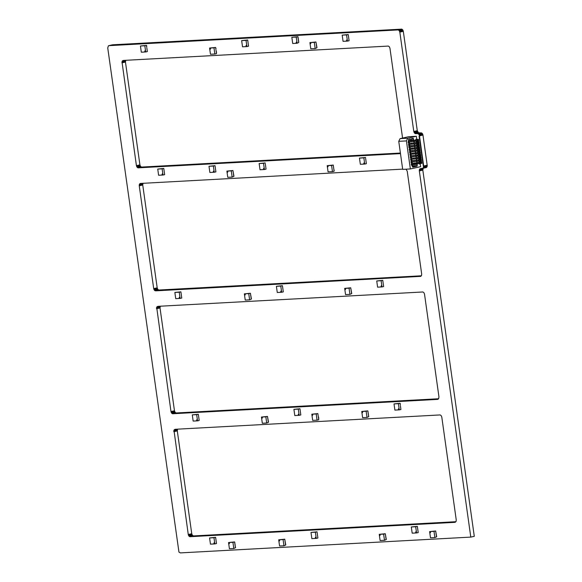 <?xml version="1.0" encoding="UTF-8"?>
<svg xmlns="http://www.w3.org/2000/svg" width="582" height="582" viewBox="0 0 582 582"><rect width="100%" height="100%" fill="white"/><g stroke="black" fill="none" stroke-linecap="round" stroke-linejoin="round"><path stroke-width="0.87" d="M367.846 411.278L367.788 410.87L361.749 411.481L366.129 411.241L367.002 417.44L362.622 417.68L361.749 411.481M368.61 416.705L367.002 417.44M362.681 412.209L362.324 411.845L362.491 412.609L362.681 412.209M367.788 410.87L366.129 411.241M368.501 415.926L368.391 415.155M368.282 414.377L368.173 413.606M368.064 412.827L367.955 412.049M362.411 411.845L362.579 412.565M368.173 412.005L367.839 411.278L368.173 412.005M368.391 413.555L368.057 412.827L368.391 413.555M368.61 415.104L368.275 414.377L368.61 415.104M368.828 416.654L368.493 415.926L368.828 416.654M232.138 177.081L233.964 176.288L232.924 170.511L226.885 171.115L231.265 170.882L232.138 177.081L227.758 177.314L226.885 171.115M227.817 171.85L227.46 171.479L227.627 172.243L227.817 171.85M232.924 170.511L231.265 170.882M227.555 171.479L227.715 172.207M233.084 171.69L232.975 170.919M233.302 173.24L233.193 172.468M233.52 174.789L233.411 174.018M233.738 176.339L233.629 175.568M349.928 294.368L351.746 293.575L350.713 287.792L344.675 288.403L349.055 288.163L349.928 294.368L345.548 294.601L344.675 288.403M345.606 289.13L345.242 288.767L345.417 289.53L345.606 289.13M350.713 287.792L349.055 288.163M345.337 288.767L345.497 289.487M350.873 288.978L350.764 288.199M351.092 290.527L350.982 289.749M351.31 292.077L351.201 291.298M351.528 293.626L351.419 292.848M234.641 542.337L234.582 541.929L228.544 542.533L232.924 542.3L233.797 548.499L229.417 548.739L228.544 542.533M235.404 547.757L233.797 548.499M229.475 543.268L229.119 542.897L229.286 543.668L229.475 543.268M234.582 541.929L232.924 542.3M235.295 546.985L235.186 546.207M235.077 545.436L234.968 544.657M234.859 543.886L234.75 543.108M229.206 542.897L229.373 543.624M234.968 543.057L234.633 542.337L234.968 543.057M235.186 544.607L234.852 543.886L235.186 544.607M235.404 546.156L235.07 545.436L235.404 546.156M235.623 547.713L235.288 546.985L235.623 547.713M249.613 299.825L251.431 299.032L250.398 293.255L244.36 293.859L248.74 293.619L249.613 299.825L245.233 300.057L244.36 293.859M245.291 294.594L244.927 294.223L245.102 294.987L245.291 294.594M250.398 293.255L248.74 293.619M245.022 294.223L245.182 294.95M250.558 294.434L250.449 293.655M250.777 295.983L250.667 295.205M250.995 297.533L250.886 296.755M251.213 299.083L251.104 298.311M315.16 48.561L316.979 47.768L315.946 41.984L309.908 42.595L314.287 42.355L315.16 48.561L310.781 48.793L309.908 42.595M310.839 43.323L310.475 42.959L310.65 43.723L310.839 43.323M315.946 41.984L314.287 42.355M310.57 42.959L310.73 43.679M316.106 43.17L315.997 42.391M316.324 44.719L316.215 43.941M316.543 46.269L316.433 45.491M316.761 47.819L316.652 47.04M146.54 45.796L146.482 45.389L144.823 45.76L145.696 51.958L141.317 52.198L140.444 46L144.823 45.76M146.649 46.567L146.759 47.346M146.86 48.117L147.355 51.587L145.696 51.958M146.482 45.389L140.444 46M144.765 51.231L145.122 51.594L144.954 50.83L144.765 51.231M145.049 50.83L145.209 51.558M147.297 51.216L147.188 50.445M147.079 49.666L146.97 48.895M146.751 45.745L146.642 46.567L146.533 45.76M400.11 403.704L400.052 403.297L398.394 403.668L399.267 409.866L394.887 410.106L394.014 403.908L398.394 403.668M400.22 404.483L400.329 405.254M400.431 406.032L400.918 409.495L399.267 409.866M400.052 403.297L394.014 403.908M398.335 409.139L398.692 409.51L398.524 408.739L398.335 409.139M398.619 408.746L398.779 409.466M400.867 409.131L400.758 408.353M400.649 407.582L400.54 406.803M400.321 403.653L400.212 404.483L400.103 403.668M382.825 280.757L382.934 281.535L382.774 280.349L381.115 280.72L381.988 286.919L377.602 287.159L376.736 280.961L381.115 280.72M382.934 281.528L383.64 286.548L381.988 286.919M382.774 280.349L376.736 280.961M381.057 286.191L381.414 286.555L381.246 285.791L381.057 286.191M381.334 285.791L381.501 286.519M383.589 286.184L383.48 285.406M383.371 284.634L383.262 283.856M383.152 283.085L383.043 282.306M180.951 292.244L181.06 293.022L180.893 291.837L179.241 292.208L180.107 298.406L175.728 298.646L174.862 292.448L179.241 292.208M181.06 293.022L181.766 298.042L180.107 298.406M180.893 291.837L174.862 292.448M179.183 297.678L179.54 298.049L179.365 297.278L179.183 297.678M179.46 297.286L179.62 298.006M181.715 297.671L181.606 296.893M181.497 296.122L181.388 295.343M181.278 294.572L181.169 293.794M247.743 40.405L247.852 41.184L247.692 39.998L246.033 40.369L246.906 46.567L242.519 46.807L241.654 40.609L246.033 40.369M247.852 41.184L248.558 46.196L246.906 46.567M247.692 39.998L241.654 40.609M245.975 45.84L246.332 46.211L246.164 45.44L245.975 45.84M246.251 45.447L246.419 46.167M248.507 45.833L248.398 45.054M248.288 44.283L248.179 43.505M248.07 42.733L247.961 41.955M333.952 170.104L333.239 165.055L327.2 165.659L331.587 165.419L332.453 171.625L328.073 171.857L327.2 165.659M333.944 170.068L334.112 171.254L332.453 171.625M328.132 166.394L327.775 166.023L327.942 166.787L328.132 166.394M333.239 165.055L331.587 165.419M327.87 166.023L328.03 166.75M333.406 166.234L333.297 165.455M333.624 167.783L333.515 167.005M333.835 169.333L333.726 168.562M334.17 170.06L334.053 170.882M282.496 286.097L282.605 286.875L282.437 285.689L280.779 286.06L281.652 292.259L277.272 292.499L276.399 286.3L280.779 286.06M282.605 286.875L283.31 291.888L281.652 292.259M282.437 285.689L276.399 286.3M280.72 291.531L281.084 291.902L280.91 291.131L280.72 291.531M281.004 291.138L281.164 291.858M283.252 291.524L283.143 290.745M283.034 289.974L282.925 289.196M282.816 288.425L282.714 287.646M163.826 168.86L163.935 169.631L163.775 168.453L162.116 168.824L162.989 175.022L158.61 175.262L157.737 169.064L162.116 168.824M163.942 169.631L164.648 174.651L162.989 175.022M163.775 168.453L157.737 169.064M162.058 174.294L162.422 174.658L162.247 173.894L162.058 174.294M162.342 173.894L162.502 174.622M164.59 174.287L164.48 173.509M164.371 172.738L164.262 171.959M164.153 171.181L164.044 170.41M297.933 37.088L297.875 36.688L296.216 37.052L297.089 43.257L292.71 43.49L291.837 37.292L296.216 37.052M298.042 37.866L298.151 38.638M298.26 39.416L298.37 40.187M298.479 40.966L298.588 41.737M298.697 42.515L297.089 43.257M297.875 36.688L291.837 37.292M296.158 42.522L296.514 42.893L296.347 42.122L296.158 42.522M296.442 42.13L296.602 42.85M298.799 41.693L298.69 42.515L298.581 41.7M298.588 40.143L298.471 40.966L298.362 40.151M298.37 38.594L298.253 39.416L298.144 38.601M298.151 37.044L298.035 37.866L297.926 37.052M318.339 417.09L317.852 413.591L311.814 414.195L316.193 413.955L317.066 420.16L312.687 420.393L311.814 414.195M318.558 418.603L318.718 419.789L317.066 420.16M312.745 414.93L312.381 414.559L312.556 415.322L312.745 414.93M317.852 413.591L316.193 413.955M318.776 418.596L318.558 417.047L318.449 417.869M312.476 414.559L312.636 415.286M318.012 414.77L317.903 413.991M318.23 416.319L318.121 415.541M318.667 419.418L318.558 418.647M215.675 537.746L215.784 538.517L215.616 537.339L213.965 537.71L214.831 543.908L210.451 544.148L209.578 537.943L213.965 537.71M215.784 538.517L216.489 543.537L214.831 543.908M215.616 537.339L209.578 537.943M213.907 543.173L214.263 543.544L214.089 542.78L213.907 543.173M214.183 542.78L214.343 543.501M216.439 543.166L216.329 542.395M216.22 541.616L216.111 540.845M216.002 540.067L215.893 539.296M384.491 540.3L386.31 539.514L385.277 533.73L379.238 534.341L383.618 534.101L384.491 540.3L380.111 540.54L379.238 534.341M380.17 535.069L379.806 534.698L379.981 535.469L380.17 535.069M385.277 533.73L383.618 534.101M379.901 534.705L380.061 535.425M385.437 534.909L385.328 534.138M385.655 536.458L385.546 535.687M385.873 538.015L385.764 537.237M386.092 539.565L385.982 538.787M283.958 545.771L285.777 544.978L284.743 539.201L278.705 539.805L283.085 539.572L283.958 545.771L279.578 546.011L278.705 539.805M279.636 540.54L279.273 540.169L279.447 540.933L279.636 540.54M284.743 539.201L283.085 539.572M279.367 540.169L279.527 540.896M284.904 540.38L284.794 539.609M285.122 541.929L285.013 541.158M285.34 543.479L285.231 542.708M285.558 545.028L285.449 544.257M434.87 537.557L436.689 536.771L435.656 530.988L429.618 531.599L433.997 531.359L434.87 537.557L430.484 537.797L429.618 531.599M430.549 532.326L430.185 531.963L430.36 532.726L430.549 532.326M435.656 530.988L433.997 531.359M430.28 531.963L430.44 532.683M435.816 532.174L435.707 531.395M436.034 533.723L435.925 532.945M436.253 535.273L436.144 534.494M436.471 536.822L436.362 536.044M417.396 526.768L417.505 527.547L417.345 526.361L415.686 526.732L416.559 532.93L412.18 533.17L411.307 526.972L415.686 526.732M417.512 527.547L418.218 532.566L416.559 532.93M417.345 526.361L411.307 526.972M415.628 532.203L415.992 532.574L415.817 531.803L415.628 532.203M415.912 531.81L416.072 532.53M418.16 532.195L418.051 531.417M417.941 530.646L417.832 529.867M417.723 529.096L417.614 528.318M317.081 532.224L317.19 533.003L317.03 531.817L315.371 532.188L316.244 538.394L311.865 538.626L310.992 532.428L315.371 532.188M317.197 533.003L317.903 538.023L316.244 538.394M317.03 531.817L310.992 532.428M315.313 537.659L315.677 538.03L315.502 537.259L315.313 537.659M315.597 537.266L315.757 537.986M317.845 537.652L317.736 536.873M317.627 536.102L317.517 535.324M317.408 534.552L317.299 533.774M215.085 166.074L215.195 166.845L215.027 165.666L213.376 166.037L214.241 172.236L209.862 172.476L208.989 166.27L213.376 166.037M215.195 166.845L215.9 171.865L214.241 172.236M215.027 165.666L208.989 166.27M213.31 171.501L213.674 171.872L213.499 171.108L213.31 171.501M213.594 171.108L213.754 171.828M215.842 171.494L215.733 170.722M215.624 169.944L215.515 169.173M215.413 168.394L215.304 167.623M365.561 157.882L365.503 157.482L363.845 157.853L364.718 164.051L360.338 164.284L359.465 158.086L363.845 157.853M365.663 158.66L366.376 163.68L364.718 164.051M365.503 157.482L359.465 158.086M363.786 163.316L364.143 163.688L363.976 162.924L363.786 163.316M364.07 162.924L364.23 163.644M366.318 163.309L366.209 162.538M366.1 161.76L365.991 160.988M365.882 160.21L365.772 159.439M411.459 138.661L411.656 140.036L411.459 138.661L413.14 138.283L413.904 140.32L415.977 140.015L415.875 139.273L416.756 139.076L416.363 136.283L408.695 136.705L400.081 138.625L398.75 141.324L402.693 169.377L410.361 168.955L420.633 166.663L420.24 163.877L419.36 164.073L419.251 163.331L411.896 164.197L411.75 163.2L416.843 162.822L416.632 161.338L411.547 161.716L411.409 160.719L416.494 160.348L416.283 158.857L411.198 159.235L411.059 158.246L416.145 157.868L415.934 156.376L410.848 156.754L410.71 155.765L415.795 155.387L415.584 153.895L410.499 154.274L410.361 153.284L415.446 152.906L415.235 151.415L412.682 151.655L412.543 150.665L415.097 150.425L414.886 148.941L412.34 149.174L412.194 148.184L414.748 147.944L414.537 146.46L411.991 146.7L411.845 145.704L414.399 145.464L414.195 143.98L411.641 144.22L411.503 143.223L414.049 142.983L413.846 141.499L408.753 141.877L408.615 140.88L413.7 140.509L413.62 139.927M417.869 161.243L416.632 161.338L417.738 161.09M417.847 161.083L418.902 160.85L419.113 162.334L417.039 162.64L416.872 161.461M417.52 158.762L416.283 158.857L417.389 158.61M417.498 158.602L418.56 158.369L418.764 159.854L416.69 160.159L416.523 158.981M417.17 156.282L415.934 156.376L417.039 156.129M417.149 156.121L418.211 155.889L418.414 157.373L416.341 157.678L416.174 156.5M416.821 153.801L415.584 153.895L416.69 153.648M416.799 153.648L417.861 153.408L418.065 154.899L415.992 155.198L415.824 154.019M416.472 151.32L415.235 151.415L416.341 151.175M416.45 151.167L417.512 150.927L417.723 152.419L415.643 152.717L415.475 151.546M416.123 148.839L414.886 148.941L415.992 148.694M416.101 148.686L417.163 148.446L417.374 149.938L415.293 150.243L415.133 149.065M415.774 146.358L414.537 146.46L415.643 146.213M415.752 146.206L416.814 145.966L417.025 147.457L414.944 147.763L414.784 146.584M415.424 143.878L414.195 143.98L415.293 143.732M415.403 143.725L416.465 143.492L416.676 144.976L414.595 145.282L414.435 144.103M415.075 141.404L413.846 141.499L414.944 141.251M415.053 141.244L416.115 141.011L416.326 142.495L414.253 142.801L414.086 141.622M400.081 138.625L407.749 138.21L416.363 136.283M407.749 138.21L406.418 140.902L410.361 168.955M418.218 163.717L416.981 163.818L417.061 164.408L412.573 164.648L412.507 164.16M410.703 160.035L411.11 160.014L411.321 161.52L410.921 161.607L411.67 164L411.27 164.088L411.409 165.077L411.809 164.99L412.747 167.143L417.061 166.183L417.221 163.942M411.321 161.52L411.11 160.014L410.717 160.115L410.761 157.547L410.368 157.642L410.419 155.052L410.623 156.558M409.939 154.157L410.004 155.067L410.419 155.052L410.019 155.161L410.07 152.571L410.274 154.077M410.07 152.593L409.67 152.68L409.721 150.091L409.924 151.596M409.721 150.112L409.321 150.2L409.182 149.21L409.583 149.101L409.372 147.632L408.971 147.719L408.673 142.67L408.273 142.757L408.135 141.768L408.455 141.091L408.535 141.681M413.664 139.927L410.55 140.298L410.354 138.909L408.673 139.28L408.448 141.091M417.687 159.941L416.69 160.159M417.039 162.64L418.029 162.414M416.341 157.678L417.359 157.613M415.992 155.198L417.01 155.132M415.643 152.717L416.661 152.651M415.293 150.243L416.29 150.018M414.944 147.763L415.941 147.537M414.595 145.282L415.592 145.056M414.253 142.801L415.242 142.575M413.904 140.32L414.915 140.255M419.251 163.331L416.05 163.869M416.115 141.011L417.985 140.742L417.847 139.745L415.955 139.847M416.465 143.492L413.264 144.03M416.814 145.966L413.606 146.511M417.163 148.446L413.955 148.992M417.512 150.927L414.304 151.465M417.861 153.408L419.731 153.139L419.593 152.149L417.694 152.251M418.211 155.889L420.08 155.62L419.942 154.63L418.043 154.732M418.56 158.369L420.43 158.1L420.284 157.104L418.393 157.213M418.902 160.85L420.779 160.581L420.633 159.584L418.742 159.686M415.599 141.04L412.914 141.55M415.854 140.975L415.73 140.073M413.562 140.517L413.693 141.455M411.154 140.742L411.292 141.739M408.615 140.88L409.161 140.393M412.18 166.336L412.573 164.648M415.912 162.873L411.75 163.2M412.347 163.069L412.158 161.68M415.563 160.399L411.409 160.719M412.005 160.588L411.809 159.199M415.213 157.918L411.059 158.246M411.656 158.108L411.459 156.725M414.864 155.438L410.71 155.765M411.307 155.627L411.11 154.245M414.515 152.957L410.361 153.284M410.957 153.153L410.761 151.764M412.682 151.655L410.15 151.793L410.012 150.803L412.543 150.665M410.412 149.283L410.608 150.673L410.012 150.803M412.34 149.174L409.801 149.312L409.663 148.323L412.194 148.184M410.063 146.802L410.259 148.192L409.663 148.323M411.991 146.7L409.452 146.839L409.313 145.842L411.845 145.704M409.713 144.321L409.91 145.711L409.313 145.842M411.641 144.22L409.102 144.358L408.964 143.361L411.503 143.223M409.364 141.841L409.561 143.23L408.964 143.361M415.97 139.971L417.847 139.745M409.211 140.749L412.769 140.56M417.498 140.851L417.359 139.855M417.061 140.909L416.923 139.92M410.608 150.673L414.166 150.476M410.259 148.192L413.817 147.995M409.91 145.711L413.467 145.515M409.561 143.23L413.118 143.034M417.105 164.415L412.507 164.662M417.287 165.717L412.66 165.754M417.061 166.183L417.149 165.506M412.602 166.998L416.879 166.045L412.391 166.292M411.896 165.579L411.809 164.99M411.67 164L411.459 162.509M410.761 157.547L410.972 159.017M409.372 147.632L409.583 149.101M408.615 145.158L409.022 145.129L409.233 146.62M408.193 141.753L408.884 144.14M411.329 164.073L411.401 164.99L411.809 164.968M410.987 161.592L411.052 162.509L411.459 162.494M410.288 156.631L410.354 157.547L410.768 157.533M409.59 151.676L409.655 152.593L410.07 152.571M409.241 149.196L409.306 150.112L409.721 150.091M408.891 146.715L408.957 147.632L409.372 147.61M410.703 160.028L410.637 159.112M408.608 145.151L408.542 144.234M420.24 163.877L419.338 163.92M398.75 141.324L406.418 140.902M408.673 139.28L408.455 139.796M410.354 138.909L408.629 139.433M410.55 140.298L410.157 139.091M410.332 140.335L408.542 140.429M413.14 138.283L411.481 138.8M413.482 138.625L413.002 138.458M413.402 138.851L411.503 138.953M418.705 163.36L421.121 163.062L420.982 162.065L419.091 162.167M418.996 163.295L418.865 162.393M416.697 162.836L416.828 163.775M414.289 163.062L414.428 164.059M419.105 162.291L420.982 162.065M420.641 163.164L420.495 162.174M420.197 163.229L420.058 162.233M418.356 160.879L415.701 161.389M418.647 160.814L418.516 159.912M416.348 160.356L416.479 161.294M413.94 160.588L414.078 161.578M418.756 159.81L420.633 159.584M420.291 160.69L420.153 159.694M419.848 160.748L419.709 159.759M418.007 158.399L415.352 158.908M418.298 158.333L418.167 157.431M415.999 157.875L416.13 158.821M413.591 158.108L413.729 159.097M418.407 157.329L420.284 157.104M419.942 158.209L419.804 157.213M419.498 158.268L419.36 157.278M417.658 155.918L415.002 156.427M417.949 155.852L417.818 154.95M415.65 155.394L415.781 156.34M413.242 155.627L413.38 156.616M418.065 154.848L419.942 154.63M419.593 155.729L419.455 154.732M419.149 155.787L419.011 154.797M417.309 153.437L414.653 153.946M417.6 153.372L417.476 152.469M415.301 152.913L415.432 153.859M412.893 153.146L413.031 154.135M417.716 152.368L419.593 152.149M419.244 153.248L419.105 152.258M418.807 153.306L418.662 152.317M416.967 150.956L417.127 149.989M414.951 150.432L415.082 151.378M417.25 150.891L419.382 150.658L419.244 149.669L417.345 149.77M418.458 150.825L418.312 149.836L419.244 149.669M417.367 149.887L418.312 149.836M418.894 150.767L418.756 149.778M416.617 148.475L416.777 147.515M414.602 147.952L414.74 148.897M416.901 148.417L419.033 148.177L418.894 147.188L417.003 147.29M418.109 148.352L417.971 147.355L418.894 147.188M417.018 147.406L417.971 147.355M418.545 148.286L418.407 147.297M416.268 146.002L416.428 145.034M414.253 145.471L414.391 146.417M416.552 145.936L418.684 145.696L418.545 144.707L416.654 144.809M417.76 145.871L417.621 144.874L418.545 144.707M416.668 144.925L417.621 144.874M418.196 145.806L418.058 144.816M415.919 143.521L416.079 142.554M413.911 142.997L414.042 143.936M416.203 143.456L418.334 143.216L418.196 142.226L416.305 142.328M417.41 143.39L417.272 142.394L418.196 142.226M416.319 142.452L417.272 142.394M417.847 143.325L417.709 142.335M265.247 163.338L265.188 162.938L263.53 163.309L264.403 169.508L260.023 169.748L259.15 163.542L263.53 163.309M265.348 164.117L266.061 169.136L264.403 169.508M265.188 162.938L259.15 163.542M263.471 168.773L263.828 169.144L263.661 168.38L263.471 168.773M263.755 168.38L263.915 169.1M266.003 168.765L265.894 167.994M265.785 167.216L265.676 166.445M265.567 165.666L265.457 164.895M348.276 34.935L348.385 35.713L348.225 34.534L346.566 34.898L347.439 41.104L343.06 41.337L342.187 35.138L346.566 34.898M348.392 35.713L349.098 40.733L347.439 41.104M348.225 34.534L342.187 35.138M346.508 40.369L346.865 40.74L346.697 39.969L346.508 40.369M346.792 39.976L346.952 40.696M349.04 40.362L348.931 39.591M348.822 38.812L348.713 38.034M348.603 37.263L348.494 36.484M300.006 409.153L300.116 409.924L299.956 408.746L298.297 409.117L299.17 415.315L294.79 415.555L293.917 409.35L298.297 409.117M300.123 409.924L300.821 414.944L299.17 415.315M299.956 408.746L293.917 409.35M298.239 414.58L298.595 414.951L298.428 414.188L298.239 414.58M298.522 414.188L298.682 414.908M300.77 414.573L300.661 413.802M300.552 413.024L300.443 412.252M300.334 411.474L300.225 410.703M266.702 423.012L268.528 422.226L267.487 416.443L261.449 417.054L265.829 416.814L266.702 423.012L262.322 423.252L261.449 417.054M262.38 417.781L262.024 417.418L262.191 418.182L262.38 417.781M267.487 416.443L265.829 416.814M262.118 417.418L262.278 418.138M267.655 417.629L267.545 416.85M267.865 419.178L267.764 418.4M268.084 420.728L267.975 419.949M268.302 422.277L268.193 421.499M215.689 47.848L215.631 47.448L209.593 48.051L213.972 47.811L214.845 54.017L210.466 54.25L209.593 48.051M216.337 52.46L216.497 53.646L214.845 54.017M210.524 48.786L210.16 48.415L210.335 49.179L210.524 48.786M215.631 47.448L213.972 47.811M216.555 52.453L216.009 50.176M215.907 49.397L215.798 48.626M210.255 48.415L210.415 49.143M216.009 48.575L215.682 47.848L216.009 48.575M216.118 50.91L216.228 51.725M216.446 53.275L216.337 52.504M198.375 414.675L198.484 415.453L198.324 414.275L196.665 414.646L197.538 420.844L193.159 421.077L192.286 414.879L196.665 414.646M198.491 415.453L199.197 420.473L197.538 420.844M198.324 414.275L192.286 414.879M196.607 420.109L196.971 420.48L196.796 419.717L196.607 420.109M196.891 419.717L197.051 420.437M199.139 420.102L199.029 419.331M198.92 418.553L198.811 417.781M198.702 417.003L198.593 416.232M419.477 135.846L419.36 135.33L422.852 134.551L421.739 133.016L418.502 132.74L417.279 130.688L403.311 31.333L402.751 29.908L401.718 29.136L112.552 44.807L108.383 45.854L107.75 48L178.95 552.092L180.362 552.9L470.794 537.099L419.331 170.926L419.964 168.78L423.078 168.147L423.747 166.517L419.477 135.846L422.969 135.068L422.852 134.551M419.36 135.33L419.171 134.842L422.663 134.064M419.171 134.842L418.916 134.413L422.401 133.634M418.916 134.413L417.876 133.649L415.017 133.518L413.787 131.474L399.827 32.112L399.259 30.686L398.226 29.915L108.703 45.665M400.481 153.626L138.014 167.849L136.981 167.078L136.421 165.652L121.994 61.83L123.289 60.433L388.361 46.073L389.394 46.836L389.955 48.27L402.577 138.072M406.032 169.195L407.233 171.224L421.681 274.027L421.528 275.497L420.728 276.363L155.67 290.84L154.572 290.389L153.699 288.607L139.251 185.804L139.404 184.334L140.211 183.461L402.664 169.129M438.966 396.982L438.602 398.83L437.649 399.39L172.578 413.751L171.545 412.987L170.977 411.554L156.689 307.281L157.846 306.336L422.918 291.975L423.951 292.746L424.518 294.172L438.966 396.982M456.244 519.93L456.092 521.399L454.928 522.345L189.856 536.706L188.823 535.942L188.262 534.509L173.967 430.236L175.124 429.29L440.196 414.93L441.236 415.701L441.796 417.127L456.244 519.93M470.794 537.099L474.286 536.32L422.823 170.14L423.245 168.227M422.758 168.336L426.25 167.558L427.239 165.739L422.969 135.068M400.401 153.044L141.506 167.07L140.473 166.299L139.913 164.873L125.465 62.07L125.777 60.295M421.361 275.795L158.784 290.025L157.751 289.254L157.191 287.828L142.743 185.018L143.063 183.25M438.646 398.75L176.062 412.973L175.029 412.209L174.469 410.776L160.021 307.973L160.341 306.205M455.924 521.705L193.348 535.927L192.315 535.164L191.747 533.73L177.299 430.927L177.619 429.16M423.718 166.001L427.203 165.223M418.603 134.056L422.088 133.278M423.747 166.517L427.239 165.739M418.247 133.795L421.739 133.016M423.696 167.019L427.188 166.241M417.876 133.649L421.368 132.863M423.558 167.47L427.05 166.692M417.505 133.605L420.997 132.827M423.354 167.849L426.846 167.07M423.078 168.147L426.57 167.369M415.759 133.707L419.251 132.929M415.388 133.671L418.88 132.892M415.017 133.518L418.502 132.74M414.66 133.256L418.152 132.478M414.348 132.9L417.84 132.121M414.093 132.47L417.585 131.692M419.964 168.78L421.339 168.474M413.904 131.99L417.389 131.205M419.695 169.071L423.187 168.293M413.787 131.474L417.279 130.688M419.484 169.457L422.976 168.678M399.827 32.112L403.311 31.333M419.353 169.908L422.845 169.129M399.71 31.603L403.202 30.817M419.302 170.402L422.787 169.624M399.521 31.115L403.006 30.337M419.331 170.926L422.823 170.14M399.259 30.686L402.751 29.908M398.946 30.329L402.438 29.551M398.597 30.068L402.089 29.289M398.226 29.915L401.718 29.136M397.855 29.878L401.347 29.1M109.06 45.585L112.552 44.807M122.606 60.703L123.981 60.397M122.336 60.994L125.363 60.317M122.125 61.379L125.617 60.601M121.994 61.83L125.479 61.052M121.944 62.325L125.428 61.547M121.973 62.849L125.465 62.07M136.421 165.652L139.913 164.873M136.53 166.168L140.022 165.39M136.726 166.648L140.211 165.87M136.981 167.078L140.473 166.299M137.294 167.434L140.786 166.656M137.643 167.696L141.135 166.918M138.014 167.849L141.506 167.07M138.392 167.885L141.877 167.107M139.884 183.657L141.259 183.345M139.615 183.948L142.641 183.272M139.404 184.334L142.896 183.548M139.273 184.785L142.765 184.007M139.222 185.28L142.714 184.501M139.251 185.804L142.743 185.018M153.699 288.607L157.191 287.828M153.815 289.116L157.307 288.337M154.004 289.603L157.496 288.825M154.259 290.032L157.751 289.254M154.572 290.389L158.064 289.61M154.921 290.651L158.413 289.865M155.292 290.804L158.784 290.025M155.67 290.84L159.162 290.062M420.364 276.443L420.728 276.363M157.169 306.605L158.544 306.299M156.893 306.903L159.919 306.227M156.689 307.281L160.174 306.503M156.551 307.733L160.043 306.954M156.5 308.234L159.992 307.456M156.529 308.751L160.021 307.973M170.977 411.554L174.469 410.776M171.093 412.071L174.585 411.292M171.283 412.558L174.775 411.78M171.545 412.987L175.029 412.209M171.85 413.344L175.342 412.558M172.207 413.598L175.691 412.82M172.578 413.751L176.062 412.973M172.949 413.795L176.441 413.016M174.447 429.56L175.822 429.254M174.178 429.858L177.197 429.181M173.967 430.236L177.459 429.458M173.829 430.687L177.321 429.909M173.778 431.189L177.27 430.404M173.814 431.706L177.299 430.927M188.262 534.509L191.747 533.73M188.372 535.025L191.864 534.247M188.561 535.513L192.053 534.727M188.823 535.942L192.315 535.164M189.135 536.291L192.62 535.513M189.485 536.553L192.977 535.775M189.856 536.706L193.348 535.927M190.227 536.742L193.719 535.964M454.928 522.345L455.291 522.265M419.04 161.811L421.594 161.672L421.834 163.382L419.28 163.52M418.691 159.33L421.244 159.192L421.484 160.901L418.931 161.039M418.342 156.856L420.895 156.711L421.135 158.42L418.582 158.559M417.992 154.375L420.546 154.237L420.786 155.94L418.232 156.078M417.643 151.895L420.197 151.757L420.437 153.459L417.883 153.597M417.301 149.414L419.848 149.276L420.088 150.978L417.541 151.116M416.952 146.933L419.498 146.795L419.738 148.497L417.192 148.636M416.603 144.452L419.149 144.314L419.389 146.017L416.843 146.162M416.254 141.972L418.8 141.833L419.04 143.543L416.494 143.681M415.904 139.491L418.458 139.353L418.691 141.062L416.145 141.2M423.376 166.496L419.105 136.115M416.406 133.671L419.898 132.892"/></g></svg>
